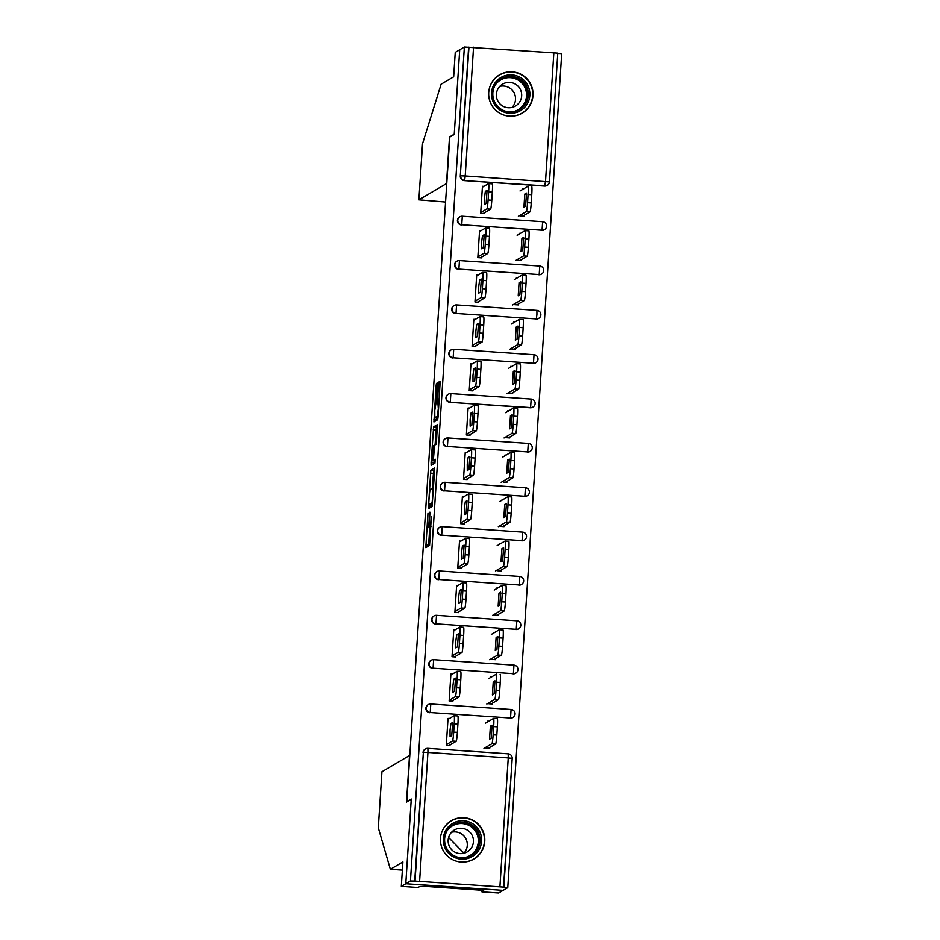 <?xml version="1.0" encoding="UTF-8"?>
<svg xmlns="http://www.w3.org/2000/svg" width="940" height="940" viewBox="0 0 940 940"><rect width="100%" height="100%" fill="white"/><g stroke="black" fill="none" stroke-linecap="round" stroke-linejoin="round"><path stroke-width="1.41" d="M427.959 513.299L425.785 547.656L429.556 545.447L431.319 516.894A8.954 0.646 -86.1 0 1 430.073 526.212L429.768 526.4A8.954 0.646 -86.1 0 0 429.768 526.4A8.954 0.646 -86.1 0 1 429.674 517.87L429.897 512.159L429.38 518.034A8.954 0.646 -86.1 0 1 428.135 527.352L427.818 527.54A8.954 0.646 -86.1 0 1 427.794 527.552A8.954 0.646 -86.1 0 1 427.735 519.009L427.959 513.299M488.718 92.484A22.243 22.16 59.5 0 0 522.135 113.164A22.243 22.16 59.5 0 0 522.464 75.094A22.243 22.16 59.5 0 0 488.718 92.484M440.484 838.363A22.243 22.16 59.5 0 0 473.901 859.043A22.243 22.16 59.5 0 0 474.23 820.973A22.243 22.16 59.5 0 0 440.484 838.363M437.5 385.506L437.476 382.839L436.419 383.461L436.031 386.363L433.916 421.966L437.688 419.745L438.075 416.831L440.179 381.24L438.898 381.993L438.51 384.906L437.605 398.995L438.322 408.606L437.3 416.22L434.821 417.677L434.762 410.357L436.583 399.594L437.5 385.506M402.367 870.123L390.347 869.3L402.896 861.921L401.31 886.361L418.053 887.501L419.851 886.455L425.021 886.385L479.799 890.121L483.701 890.803L481.914 891.86L498.658 893L503.123 890.368L405.786 883.741L411.262 799.024L406.797 801.656L449.767 137.076L454.231 134.444L459.719 49.738L464.372 47L410.439 880.991L415.034 881.086L423.364 752.317L414.693 881.285M503.863 887.137L512.206 758.357L503.523 887.337L507.776 887.63L503.123 890.368L405.786 883.741L410.439 880.991M430.802 470.223L428.311 508.74L432.071 506.519L434.597 470.681L434.574 468.014L430.802 470.223L433.646 470.423L432.294 488.283M431.096 462.68L433.61 426.842L437.37 424.633L436.489 441.389L436.101 444.303L434.574 445.196L433.575 457.463L433.599 460.13L435.197 459.19L434.938 463.103L431.119 465.347L431.096 462.68L433.928 462.868L434.045 461.199M523.885 215.46L523.827 216.224M521.019 259.804L520.96 260.556M518.152 304.149L518.093 304.901M515.285 348.493L515.226 349.245M512.406 392.838L512.359 393.59M509.539 437.182L509.492 437.934M506.672 481.527L506.625 482.279M503.805 525.871L503.758 526.623M500.938 570.216L500.891 570.968M498.071 614.548L498.024 615.312M495.204 658.893L495.157 659.657M492.337 703.238L492.29 703.99M503.875 887.125L415.034 881.086M489.47 747.582L489.423 748.334M464.372 47L557.808 53.133L549.465 181.913A4.277 4.265 -120.5 0 1 544.942 185.885L464.278 180.609A4.277 4.265 -120.5 0 1 460.295 176.062L468.966 47.094M557.796 53.369L561.709 53.639L507.776 887.63M489.764 747.406L489.705 748.357L486.015 748.111L486.074 747.159M449.978 745.643L446.288 745.397L448.028 718.395L449.426 718.489M488.871 721.18L487.766 721.098L487.719 721.861M461.411 224.954A4.277 4.265 -120.5 0 1 459.519 216.999L459.86 216.799A4.277 4.265 -120.5 0 1 462.304 216.224L462.304 216.224A4.277 4.277 0 0 0 459.86 216.799A4.277 4.265 -120.5 0 0 457.768 220.195A4.277 4.265 59.5 0 0 461.752 224.754L542.063 230.23L461.752 224.754L462.315 216.224L542.639 221.699L462.339 216.224M542.65 221.699A4.277 4.265 59.5 0 1 546.598 226.223A4.277 4.277 0 0 0 542.639 221.699L542.063 230.23A4.277 4.265 -120.5 0 0 544.519 229.654A4.277 4.277 0 0 0 546.61 226.246A4.277 4.265 -120.5 0 1 544.519 229.654L544.178 229.854A4.277 4.265 -120.5 0 1 541.734 230.429M473.548 47.188L465.218 175.956L549.477 181.902A4.277 4.277 0 0 1 547.386 185.309L547.045 185.509A4.277 4.265 -120.5 0 1 544.601 186.085L464.278 180.609M468.625 47.294L460.295 176.062M423.024 752.517A4.277 4.265 -120.5 0 1 425.115 749.121L425.444 748.922A4.277 4.265 -120.5 0 1 427.9 748.346L508.211 753.821L427.912 748.346A4.277 4.277 0 0 0 425.444 748.922A4.277 4.265 -120.5 0 0 423.364 752.317L427.935 752.423L419.616 881.191M520.419 233.402L519.303 233.332L519.256 234.084M517.623 259.381L517.564 260.333L521.254 260.58L521.312 259.628M481.515 257.877L477.826 257.619L479.576 230.617L480.963 230.711M455.677 313.643A4.277 4.265 -120.5 0 1 453.785 305.688L454.126 305.488A4.277 4.265 -120.5 0 1 456.57 304.913L536.881 310.388L456.582 304.913A4.277 4.277 0 0 0 454.126 305.488A4.277 4.265 -120.5 0 0 452.034 308.884A4.277 4.265 59.5 0 0 456.018 313.443L536.329 318.919L456.018 313.443L456.582 304.913M540.864 314.947A4.277 4.265 -120.5 0 1 538.773 318.343L538.444 318.543A4.277 4.265 -120.5 0 1 535.988 319.118M514.685 322.091L513.569 322.009L513.522 322.772M511.889 348.07L511.83 349.022L515.519 349.269L515.578 348.317M475.781 346.555L472.091 346.308L473.842 319.306L475.229 319.4M530.254 407.807L530.595 407.608A4.277 4.265 -120.5 0 0 533.039 407.02A4.277 4.277 0 0 0 535.142 403.613A4.277 4.265 -120.5 0 1 533.039 407.02L532.698 407.22A4.277 4.265 -120.5 0 1 530.254 407.807L449.943 402.332A4.277 4.265 -120.5 0 1 448.051 394.377L448.392 394.177A4.277 4.265 -120.5 0 1 450.836 393.602L531.147 399.077L450.836 393.602M508.94 410.78L507.835 410.698L507.788 411.45M506.155 436.759L506.096 437.699L509.786 437.958L509.844 437.006M470.047 435.244L466.358 434.997L468.108 407.995L469.495 408.089M444.209 491.009A4.277 4.265 -120.5 0 1 442.317 483.066L442.658 482.866A4.277 4.265 -120.5 0 1 445.102 482.291L445.102 482.291A4.277 4.277 0 0 0 442.658 482.866A4.277 4.265 -120.5 0 0 440.566 486.262A4.277 4.265 59.5 0 0 444.549 490.809L524.861 496.285L444.549 490.809L445.113 482.279L525.425 487.754L445.125 482.291M529.408 492.302A4.277 4.277 0 0 0 525.425 487.754L524.861 496.285A4.277 4.265 -120.5 0 0 527.305 495.709A4.277 4.277 0 0 0 529.408 492.302A4.277 4.265 -120.5 0 1 527.305 495.709L526.964 495.909A4.277 4.265 -120.5 0 1 524.52 496.485M503.206 499.457L502.101 499.387L502.054 500.139M500.421 525.437L500.35 526.388L504.04 526.647L504.11 525.695M464.313 523.933L460.623 523.686L462.374 496.673L463.761 496.767M438.475 579.698A4.277 4.265 -120.5 0 1 436.583 571.755L436.924 571.543A4.277 4.265 -120.5 0 1 439.368 570.968L519.679 576.443L439.368 570.968A4.277 4.277 0 0 0 436.924 571.543A4.277 4.265 -120.5 0 0 434.832 574.951A4.277 4.265 59.5 0 0 438.815 579.498L519.127 584.974L438.815 579.498L439.38 570.968M519.691 576.443A4.277 4.277 0 0 1 521.571 584.398A4.277 4.265 -120.5 0 1 519.127 584.974L519.691 576.443A4.277 4.265 59.5 0 1 523.662 580.967A4.277 4.265 -120.5 0 1 521.571 584.398L521.23 584.598A4.277 4.265 -120.5 0 1 518.786 585.173M497.471 588.146L496.367 588.076L496.32 588.828M494.687 614.125L494.616 615.077L498.306 615.324L498.376 614.384M458.579 612.621L454.889 612.363L456.64 585.361L458.027 585.456M432.741 668.387A4.277 4.265 -120.5 0 1 430.849 660.432L431.19 660.232A4.277 4.265 -120.5 0 1 433.634 659.657L513.945 665.132L433.634 659.657A4.277 4.277 0 0 0 431.19 660.232A4.277 4.265 -120.5 0 0 429.098 663.628A4.277 4.265 59.5 0 0 433.082 668.187L513.393 673.663L433.082 668.187L433.646 659.657M517.928 669.656A4.277 4.265 59.5 0 0 513.969 665.132L513.393 673.663A4.277 4.265 -120.5 0 0 515.837 673.087A4.277 4.277 0 0 0 517.94 669.68A4.277 4.265 -120.5 0 1 515.837 673.087L515.496 673.287A4.277 4.265 -120.5 0 1 513.052 673.863M491.738 676.835L490.633 676.765L490.586 677.517M488.941 702.815L488.882 703.766L492.572 704.013L492.63 703.061M452.845 701.311L449.156 701.052L450.895 674.05L452.293 674.144M429.874 712.732A4.277 4.265 -120.5 0 1 427.982 704.777L428.323 704.577A4.277 4.265 -120.5 0 1 430.767 704.001L430.767 704.001A4.277 4.277 0 0 0 428.323 704.577A4.277 4.265 -120.5 0 0 426.231 707.973A4.277 4.265 59.5 0 0 430.214 712.532L510.526 718.007L430.214 712.532L430.779 704.001L511.09 709.477L430.79 704.001M515.061 714.036A4.277 4.265 -120.5 0 1 512.97 717.432L512.629 717.631A4.277 4.265 -120.5 0 1 510.185 718.207M455.712 656.966L452.022 656.707L453.773 629.706L455.16 629.8M494.605 632.491L493.5 632.42L493.453 633.172M491.82 658.47L491.749 659.422L495.439 659.668L495.509 658.717M435.608 624.043A4.277 4.265 -120.5 0 1 433.716 616.088L434.057 615.888A4.277 4.265 -120.5 0 1 436.501 615.312L516.812 620.788L436.501 615.312A4.277 4.277 0 0 0 434.057 615.888A4.277 4.265 -120.5 0 0 431.965 619.284A4.277 4.265 59.5 0 0 435.948 623.843L516.26 629.318L435.948 623.843L436.512 615.312M516.824 620.788A4.277 4.277 0 0 1 520.807 625.335A4.277 4.265 59.5 0 0 516.847 620.788L516.26 629.318A4.277 4.265 -120.5 0 0 518.704 628.743A4.277 4.277 0 0 0 520.807 625.335A4.277 4.265 -120.5 0 1 518.704 628.743L518.363 628.942A4.277 4.265 -120.5 0 1 515.919 629.518M461.446 568.277L457.757 568.019L459.507 541.017L460.894 541.111M500.339 543.802L499.234 543.731L499.187 544.483M497.554 569.781L497.483 570.733L501.173 570.98L501.243 570.039M441.342 535.354A4.277 4.265 -120.5 0 1 439.45 527.411L439.791 527.211A4.277 4.265 -120.5 0 1 442.235 526.623L522.546 532.111L442.247 526.623A4.277 4.277 0 0 0 439.791 527.211A4.277 4.265 -120.5 0 0 437.699 530.606A4.277 4.265 59.5 0 0 441.683 535.154L521.994 540.629L441.683 535.154L442.247 526.623M526.529 536.658A4.277 4.265 -120.5 0 1 524.438 540.053L524.097 540.253A4.277 4.265 -120.5 0 1 521.653 540.829M467.18 479.588L463.49 479.341L465.241 452.328L466.628 452.434M506.072 455.113L504.968 455.042L504.921 455.794M503.288 481.092L503.217 482.044L506.907 482.302L506.977 481.351M447.076 446.664A4.277 4.265 -120.5 0 1 445.184 438.721L445.525 438.522A4.277 4.265 -120.5 0 1 447.969 437.946L528.28 443.422L447.969 437.946A4.277 4.277 0 0 0 445.525 438.522A4.277 4.265 -120.5 0 0 443.433 441.918A4.277 4.265 59.5 0 0 447.416 446.465L527.728 451.94L447.416 446.465L447.981 437.934M528.315 443.422A4.277 4.265 59.5 0 1 532.263 447.945A4.277 4.277 0 0 0 528.292 443.41L527.728 451.94A4.277 4.265 -120.5 0 0 530.172 451.365A4.277 4.277 0 0 0 532.275 447.957A4.277 4.265 -120.5 0 1 530.172 451.365L529.831 451.564A4.277 4.265 -120.5 0 1 527.387 452.14M472.914 390.899L469.224 390.652L470.975 363.651L472.362 363.745M511.807 366.436L510.702 366.353L510.655 367.117M509.022 392.415L508.963 393.355L512.653 393.613L512.711 392.662M452.81 357.987A4.277 4.265 -120.5 0 1 450.918 350.032L451.259 349.833A4.277 4.265 -120.5 0 1 453.703 349.257L534.014 354.732L453.703 349.257A4.277 4.277 0 0 0 451.259 349.833A4.277 4.265 -120.5 0 0 449.167 353.228A4.277 4.265 59.5 0 0 453.151 357.788L533.462 363.263L453.151 357.788L453.714 349.257M534.038 354.732A4.277 4.277 0 0 1 535.906 362.687A4.277 4.265 -120.5 0 1 533.462 363.263L534.038 354.732A4.277 4.265 59.5 0 1 537.997 359.256A4.277 4.265 -120.5 0 1 535.906 362.687L535.565 362.887A4.277 4.265 -120.5 0 1 533.121 363.463M478.648 302.222L474.959 301.963L476.709 274.962L478.096 275.056M517.552 277.747L516.436 277.664L516.389 278.428M514.756 303.726L514.697 304.678L518.387 304.924L518.445 303.973M458.544 269.298A4.277 4.265 -120.5 0 1 456.652 261.344L456.993 261.144A4.277 4.265 -120.5 0 1 459.437 260.568L459.437 260.568A4.277 4.277 0 0 0 456.993 261.144A4.277 4.265 -120.5 0 0 454.901 264.539A4.277 4.265 59.5 0 0 458.885 269.099L539.196 274.574L458.885 269.099L459.449 260.568L539.772 266.043L459.472 260.568M543.731 270.567A4.277 4.265 59.5 0 0 539.783 266.043L539.196 274.574A4.277 4.265 -120.5 0 0 541.652 273.998A4.277 4.277 0 0 0 543.743 270.579A4.277 4.265 -120.5 0 1 541.652 273.998L541.311 274.198A4.277 4.265 -120.5 0 1 538.855 274.774M484.382 213.533L480.693 213.274L482.443 186.273L483.83 186.367M523.286 189.058L522.17 188.987L522.123 189.739M520.49 215.037L520.431 215.988L524.12 216.235L524.179 215.284M430.602 527.728A8.954 0.646 -86.1 0 0 430.626 527.74A8.954 0.646 -86.1 0 0 430.661 527.74L427.818 527.54M428.135 527.352L430.661 527.74L427.794 527.552M429.745 527.681L428.57 546.023M434.632 469.836L433.646 470.423M431.213 504.862L431.084 507.106M428.781 502.829L428.793 504.698L432.095 502.747L432.635 496.661A8.954 0.646 -86.1 0 0 432.576 488.119A8.954 0.646 -86.1 0 0 432.541 488.13L430.285 489.458A8.954 0.646 -86.1 0 0 429.039 498.776L428.781 502.829M432.4 504.439L428.793 504.686M435.091 444.89L436.066 429.944L433.223 429.756M437.441 426.454L436.454 427.03L436.066 429.944M432.988 446.124L432.001 461.058L432.894 460.541L433.293 457.627L433.869 445.619L432.988 446.124M433.928 462.868L433.892 463.714M437.605 417.865L434.821 417.677L437.629 417.877M436.841 417.818L436.689 420.333M489.54 739.24L491.221 738.252L492.09 725.175L490.386 726.162L489.54 739.24M483.971 748.393L491.949 743.705A8.554 0.611 -86.1 0 0 493.136 734.798L493.676 726.561A8.554 0.611 -86.1 0 0 493.618 718.395A8.554 0.611 -86.1 0 0 493.582 718.407L485.616 723.095M488.318 748.264L495.639 743.951L491.949 743.705M493.136 734.798L496.825 735.057L497.366 726.808L493.676 726.561M496.825 735.057A8.554 0.611 93.9 0 1 495.639 743.951M497.307 718.642L493.618 718.395L497.272 718.654A8.554 0.611 93.9 0 1 497.307 718.642A8.554 0.611 93.9 0 1 497.366 726.808M457.909 724.117L454.22 723.87A8.554 0.611 -86.1 0 0 454.173 715.704L457.827 715.963A8.554 0.611 93.9 0 1 457.862 715.963A8.554 0.611 93.9 0 1 457.909 724.117L457.38 732.366A8.554 0.611 93.9 0 1 456.194 741.261L452.504 741.014L446.336 744.644M448.873 745.573L449.731 745.068M450.025 744.891L456.194 741.261M447.969 719.347L454.138 715.716A8.554 0.611 -86.1 0 1 454.173 715.704L457.862 715.963M454.22 723.87L453.691 732.107L457.38 732.366M451.764 735.562L450.072 736.561L450.037 730.145L450.93 723.483L452.634 722.484L451.764 735.562M452.504 741.014A8.554 0.611 -86.1 0 0 453.691 732.107M478.413 850.688A19.247 19.176 -120.5 0 1 451.799 855.929A19.247 19.176 -120.5 0 1 446.477 829.245A19.247 19.176 -120.5 0 1 473.102 824.004A19.247 19.176 -120.5 0 1 478.413 850.688M447.558 830.102A17.825 17.754 59.5 0 0 471.375 855.388A17.825 17.754 59.5 0 0 475.252 827.834A17.825 17.754 59.5 0 0 447.558 830.102M451.553 832.252A12.69 12.643 -120.5 0 1 463.902 853.238M450.26 833.874A12.69 12.643 59.5 0 0 467.227 851.875A12.69 12.643 59.5 0 0 469.977 832.252A12.69 12.643 59.5 0 0 450.26 833.874M456.64 861.252A22.102 22.02 59.5 0 0 478.448 824.838A22.102 22.02 59.5 0 0 441.024 834.708M527.892 85.622A19.247 19.176 -120.5 0 1 519.186 111.355A19.247 19.176 -120.5 0 1 493.477 102.554A19.247 19.176 -120.5 0 1 502.183 76.822A19.247 19.176 -120.5 0 1 527.892 85.622M494.64 101.99A17.825 17.754 59.5 0 0 519.609 109.51A17.825 17.754 59.5 0 0 526.506 86.316A17.825 17.754 59.5 0 0 501.537 78.796A17.825 17.754 59.5 0 0 494.64 101.99M499.786 86.374A12.69 12.643 -120.5 0 1 512.135 107.36M497.671 100.639A12.69 12.643 59.5 0 0 515.461 106.008A12.69 12.643 59.5 0 0 520.372 89.488A12.69 12.643 59.5 0 0 502.583 84.13A12.69 12.643 59.5 0 0 497.671 100.639M504.874 115.373A22.102 22.02 59.5 0 0 530.442 84.377A22.102 22.02 59.5 0 0 489.258 88.83M381.922 771.775L378.303 827.823L390.347 869.3M401.31 886.361L405.786 883.741L411.238 799.317L406.503 802.102L409.511 755.49L381.934 771.716L378.291 827.705M481.985 890.685L481.914 891.86M448.591 837.516L463.972 853.156M422.507 143.867L418.887 199.832L422.542 143.691L441.119 84.201L453.668 76.81L455.242 52.37L459.719 49.738L454.255 134.162L449.508 136.958L446.5 183.57L418.887 199.832L445.572 202.041M492.407 694.895L494.088 693.908L494.957 680.83L493.253 681.829L492.407 694.895M486.838 704.048L494.816 699.36A8.554 0.611 -86.1 0 0 496.003 690.454L496.543 682.217A8.554 0.611 -86.1 0 0 496.485 674.05A8.554 0.611 -86.1 0 0 496.449 674.062L488.483 678.75M491.185 703.919L498.505 699.607L494.816 699.36M496.003 690.454L499.692 690.712L500.233 682.464L496.543 682.217M499.692 690.712A8.554 0.611 93.9 0 1 498.505 699.607M500.174 674.309L500.139 674.309A8.554 0.611 93.9 0 1 500.174 674.309A8.554 0.611 93.9 0 1 500.233 682.464M495.274 650.55L496.954 649.564L497.824 636.486L496.12 637.485L495.274 650.55M489.705 659.704L497.683 655.016A8.554 0.611 -86.1 0 0 498.87 646.109L499.41 637.872A8.554 0.611 -86.1 0 0 499.352 629.706A8.554 0.611 -86.1 0 0 499.316 629.718L491.35 634.406M494.052 659.575L501.373 655.262L497.683 655.016M498.87 646.109L502.559 646.368L503.1 638.119L499.41 637.872M502.559 646.368A8.554 0.611 93.9 0 1 501.373 655.262M499.375 629.718L503.006 629.965A8.554 0.611 93.9 0 1 503.041 629.965A8.554 0.611 93.9 0 1 503.1 638.119M498.141 606.218L499.822 605.219L500.691 592.141L498.987 593.14L498.141 606.218M492.572 615.371L500.55 610.671A8.554 0.611 -86.1 0 0 501.737 601.764L502.277 593.528A8.554 0.611 -86.1 0 0 502.219 585.361A8.554 0.611 -86.1 0 0 502.183 585.373L494.217 590.062M496.919 615.23L504.24 610.93L500.55 610.671M501.737 601.764L505.426 602.023L505.967 593.774L502.277 593.528M505.426 602.023A8.554 0.611 93.9 0 1 504.24 610.93M502.242 585.373L505.873 585.62A8.554 0.611 93.9 0 1 505.908 585.62A8.554 0.611 93.9 0 1 505.967 593.774M501.008 561.873L502.689 560.886L503.558 547.797L501.854 548.796L501.008 561.873M495.451 571.027L503.417 566.327A8.554 0.611 -86.1 0 0 504.604 557.432L505.144 549.183A8.554 0.611 -86.1 0 0 505.086 541.017A8.554 0.611 -86.1 0 0 505.05 541.029L497.084 545.729M499.786 570.886L507.106 566.585L503.417 566.327M504.604 557.432L508.293 557.678L508.834 549.43L505.144 549.183M508.293 557.678A8.554 0.611 93.9 0 1 507.106 566.585M505.121 541.04L508.74 541.287A8.554 0.611 93.9 0 1 508.775 541.276A8.554 0.611 93.9 0 1 508.834 549.43M503.875 517.529L505.555 516.542L506.425 503.452L504.721 504.451L503.875 517.529M498.318 526.682L506.284 521.982A8.554 0.611 -86.1 0 0 507.471 513.087L508.011 504.839A8.554 0.611 -86.1 0 0 507.953 496.684A8.554 0.611 -86.1 0 0 507.917 496.684L499.951 501.384M502.653 526.541L509.974 522.24L506.284 521.982M507.471 513.087L511.16 513.334L511.701 505.086L508.011 504.839M511.16 513.334A8.554 0.611 93.9 0 1 509.974 522.24M507.988 496.696L511.607 496.943A8.554 0.611 93.9 0 1 511.642 496.931A8.554 0.611 93.9 0 1 511.701 505.086M457.063 671.371L460.694 671.618A8.554 0.611 93.9 0 1 460.729 671.618A8.554 0.611 93.9 0 1 460.776 679.773L460.248 688.021A8.554 0.611 93.9 0 1 459.061 696.916L455.371 696.669L449.203 700.3M451.74 701.228L452.598 700.723M452.892 700.547L459.061 696.916M450.836 675.002L457.005 671.371A8.554 0.611 -86.1 0 1 457.04 671.36A8.554 0.611 -86.1 0 1 457.087 679.526L456.558 687.763L460.248 688.021M454.643 691.217L452.939 692.216L452.904 685.8L453.809 679.138L455.501 678.139L454.643 691.217M455.371 696.669A8.554 0.611 -86.1 0 0 456.558 687.763M459.93 627.027L463.561 627.274A8.554 0.611 93.9 0 1 463.596 627.274A8.554 0.611 93.9 0 1 463.643 635.428L463.115 643.677A8.554 0.611 93.9 0 1 461.928 652.583L458.238 652.325L452.07 655.956M454.608 656.884L455.465 656.379M455.759 656.202L461.928 652.583M453.703 630.658L459.872 627.027A8.554 0.611 -86.1 0 0 459.872 627.027A8.554 0.611 -86.1 0 1 459.954 635.182L459.425 643.418L463.115 643.677M457.51 646.873L455.806 647.871L455.771 641.456L456.676 634.794L458.379 633.795L457.51 646.873M458.238 652.325A8.554 0.611 -86.1 0 0 459.425 643.418M466.522 591.084L462.832 590.837A8.554 0.611 -86.1 0 0 462.774 582.671L466.428 582.941A8.554 0.611 93.9 0 1 466.463 582.929A8.554 0.611 93.9 0 1 466.522 591.084L465.981 599.332A8.554 0.611 93.9 0 1 464.795 608.239L461.105 607.98L454.937 611.611M457.474 612.539L458.332 612.034M458.626 611.858L464.795 608.239M456.57 586.313L462.738 582.683A8.554 0.611 -86.1 0 1 462.774 582.671L466.463 582.929M462.832 590.837L462.292 599.086L465.981 599.332M460.377 602.54L458.673 603.527L458.638 597.111L459.543 590.449L461.246 589.451L460.377 602.54M461.105 607.98A8.554 0.611 -86.1 0 0 462.292 599.086M469.389 546.739L465.7 546.493A8.554 0.611 -86.1 0 0 465.641 538.338L469.295 538.596A8.554 0.611 93.9 0 1 469.33 538.585A8.554 0.611 93.9 0 1 469.389 546.739L468.849 554.988A8.554 0.611 93.9 0 1 467.662 563.894L463.972 563.636L457.804 567.266M460.341 568.195L461.199 567.689M461.493 567.525L467.662 563.894M459.437 541.969L465.606 538.338A8.554 0.611 -86.1 0 1 465.641 538.338L469.33 538.585M465.7 546.493L465.159 554.741L468.849 554.988M463.244 558.196L461.54 559.183L461.505 552.767L462.41 546.105L464.113 545.106L463.244 558.196M463.972 563.636A8.554 0.611 -86.1 0 0 465.159 554.741M468.531 494.005L472.162 494.252A8.554 0.611 93.9 0 1 472.197 494.24A8.554 0.611 93.9 0 1 472.256 502.406L471.716 510.643A8.554 0.611 93.9 0 1 470.529 519.55L466.839 519.291L460.671 522.922M463.209 523.862L464.066 523.357M464.36 523.181L470.529 519.55M462.304 497.624L468.473 493.994A8.554 0.611 -86.1 0 1 468.508 493.994A8.554 0.611 -86.1 0 1 468.566 502.148L468.026 510.397L471.716 510.643M466.111 513.851L464.407 514.838L464.372 508.423L465.277 501.76L466.98 500.762L466.111 513.851M466.839 519.291A8.554 0.611 -86.1 0 0 468.026 510.397M506.742 473.184L508.423 472.197L509.292 459.108L507.588 460.106L506.742 473.184M501.185 482.338L509.151 477.638A8.554 0.611 -86.1 0 0 510.349 468.743L510.878 460.494A8.554 0.611 -86.1 0 0 510.82 452.34A8.554 0.611 -86.1 0 0 510.796 452.34L502.818 457.04M505.52 482.208L512.841 477.896L509.151 477.638M510.349 468.743L514.039 468.99L514.568 460.753L510.878 460.494M514.039 468.99A8.554 0.611 93.9 0 1 512.841 477.896M510.855 452.352L514.486 452.598A8.554 0.611 93.9 0 1 514.509 452.587A8.554 0.611 93.9 0 1 514.568 460.753M471.398 449.661L475.029 449.907A8.554 0.611 93.9 0 1 475.064 449.896A8.554 0.611 93.9 0 1 475.123 458.062L474.582 466.299A8.554 0.611 93.9 0 1 473.396 475.205L469.706 474.959L463.538 478.578M466.076 479.518L466.933 479.012M467.227 478.836L473.396 475.205M465.171 453.28L471.339 449.649A8.554 0.611 -86.1 0 0 471.339 449.649A8.554 0.611 -86.1 0 1 471.434 457.804L470.893 466.052L474.582 466.299M468.978 469.507L467.274 470.505L467.239 464.078L468.144 457.416L469.847 456.429L468.978 469.507M469.706 474.959A8.554 0.611 -86.1 0 0 470.893 466.052M509.609 428.84L511.289 427.853L512.159 414.775L510.455 415.762L509.609 428.84M504.052 437.993L512.018 433.305A8.554 0.611 -86.1 0 0 513.216 424.398L513.745 416.15A8.554 0.611 -86.1 0 0 513.687 407.995A8.554 0.611 -86.1 0 0 513.663 407.995L505.685 412.695M508.387 437.864L515.707 433.552L512.018 433.305M513.216 424.398L516.906 424.645L517.435 416.408L513.745 416.15M516.906 424.645A8.554 0.611 93.9 0 1 515.707 433.552M517.376 408.242L513.687 407.995L517.353 408.254A8.554 0.611 93.9 0 1 517.376 408.242A8.554 0.611 93.9 0 1 517.435 416.408M474.265 405.316L477.896 405.563A8.554 0.611 93.9 0 1 477.931 405.551A8.554 0.611 93.9 0 1 477.99 413.718L477.45 421.954A8.554 0.611 93.9 0 1 476.263 430.861L472.573 430.614L466.405 434.233M468.943 435.173L469.8 434.668M470.094 434.491L476.263 430.861M468.049 408.935L474.207 405.316A8.554 0.611 -86.1 0 0 474.207 405.316A8.554 0.611 -86.1 0 1 474.301 413.459L473.76 421.707L477.45 421.954M471.845 425.162L470.141 426.161L470.106 419.745L471.011 413.071L472.714 412.084L471.845 425.162M472.573 430.614A8.554 0.611 -86.1 0 0 473.76 421.707M512.476 384.495L514.157 383.508L515.026 370.43L513.322 371.418L512.476 384.495M506.919 393.649L514.885 388.96A8.554 0.611 -86.1 0 0 516.084 380.054L516.612 371.805A8.554 0.611 -86.1 0 0 516.553 363.651A8.554 0.611 -86.1 0 0 516.53 363.663L508.552 368.351M511.254 393.519L518.574 389.207L514.885 388.96M516.084 380.054L519.773 380.301L520.302 372.064L516.612 371.805M519.773 380.301A8.554 0.611 93.9 0 1 518.574 389.207M516.589 363.663L520.22 363.909A8.554 0.611 93.9 0 1 520.243 363.897A8.554 0.611 93.9 0 1 520.302 372.064M480.857 369.373L477.168 369.115A8.554 0.611 -86.1 0 0 477.109 360.96L480.763 361.219A8.554 0.611 93.9 0 1 480.798 361.207A8.554 0.611 93.9 0 1 480.857 369.373L480.316 377.61A8.554 0.611 93.9 0 1 479.13 386.516L475.44 386.27L469.272 389.9M471.81 390.829L472.667 390.323M472.961 390.147L479.13 386.516M470.916 364.603L477.074 360.972A8.554 0.611 -86.1 0 1 477.109 360.96L480.798 361.207M477.168 369.115L476.627 377.363L480.316 377.61M474.712 380.818L473.008 381.816L472.973 375.401L473.878 368.727L475.581 367.74L474.712 380.818M475.44 386.27A8.554 0.611 -86.1 0 0 476.627 377.363M515.343 340.151L517.024 339.164L517.893 326.086L516.189 327.073L515.343 340.151M509.786 349.304L517.752 344.616A8.554 0.611 -86.1 0 0 518.951 335.709L519.479 327.461A8.554 0.611 -86.1 0 0 519.421 319.306A8.554 0.611 -86.1 0 0 519.397 319.318L511.419 324.006M514.121 349.175L521.442 344.863L517.752 344.616M518.951 335.709L522.64 335.956L523.169 327.719L519.479 327.461M522.64 335.956A8.554 0.611 93.9 0 1 521.442 344.863M519.456 319.318L523.087 319.565A8.554 0.611 93.9 0 1 523.11 319.553A8.554 0.611 93.9 0 1 523.169 327.719M483.724 325.029L480.035 324.782A8.554 0.611 -86.1 0 0 479.976 316.615L483.63 316.874A8.554 0.611 93.9 0 1 483.665 316.874A8.554 0.611 93.9 0 1 483.724 325.029L483.184 333.277A8.554 0.611 93.9 0 1 481.997 342.172L478.307 341.925L472.139 345.556M474.677 346.484L475.534 345.979M475.828 345.803L481.997 342.172M473.784 320.258L479.94 316.627A8.554 0.611 -86.1 0 1 479.976 316.615L483.665 316.874M480.035 324.782L479.494 333.019L483.184 333.277M477.579 336.473L475.875 337.472L475.84 331.056L476.745 324.382L478.448 323.395L477.579 336.473M478.307 341.925A8.554 0.611 -86.1 0 0 479.494 333.019M518.21 295.806L519.89 294.819L520.76 281.742L519.056 282.728L518.21 295.806M512.653 304.96L520.619 300.271A8.554 0.611 -86.1 0 0 521.817 291.365L522.346 283.128A8.554 0.611 -86.1 0 0 522.288 274.962A8.554 0.611 -86.1 0 0 522.264 274.974L514.286 279.662M516.988 304.83L524.309 300.518L520.619 300.271M521.817 291.365L525.507 291.623L526.036 283.375L522.346 283.128M525.507 291.623A8.554 0.611 93.9 0 1 524.309 300.518M522.323 274.974L525.954 275.22A8.554 0.611 93.9 0 1 525.977 275.22A8.554 0.611 93.9 0 1 526.036 283.375M482.878 272.283L486.497 272.529A8.554 0.611 93.9 0 1 486.532 272.529A8.554 0.611 93.9 0 1 486.591 280.684L486.051 288.933A8.554 0.611 93.9 0 1 484.864 297.827L481.174 297.58L475.005 301.211M477.544 302.139L478.401 301.634M478.695 301.458L484.864 297.827M476.651 275.913L482.808 272.283A8.554 0.611 -86.1 0 1 482.843 272.271A8.554 0.611 -86.1 0 1 482.902 280.437L482.361 288.674L486.051 288.933M480.446 292.129L478.742 293.127L478.707 286.712L479.612 280.05L481.315 279.051L480.446 292.129M481.174 297.58A8.554 0.611 -86.1 0 0 482.361 288.674M521.077 251.462L522.757 250.475L523.627 237.397L521.923 238.396L521.077 251.462M515.519 260.615L523.498 255.927A8.554 0.611 -86.1 0 0 524.685 247.02L525.213 238.784A8.554 0.611 -86.1 0 0 525.154 230.617A8.554 0.611 -86.1 0 0 525.131 230.629L517.153 235.317M519.855 260.486L527.187 256.174L523.498 255.927M524.685 247.02L528.374 247.279L528.903 239.03L525.213 238.784M528.374 247.279A8.554 0.611 93.9 0 1 527.187 256.174M525.19 230.629L528.821 230.876A8.554 0.611 93.9 0 1 528.844 230.876A8.554 0.611 93.9 0 1 528.903 239.03M485.745 227.938L489.376 228.185A8.554 0.611 93.9 0 1 489.399 228.185A8.554 0.611 93.9 0 1 489.458 236.339L488.929 244.588A8.554 0.611 93.9 0 1 487.731 253.483L484.041 253.236L477.873 256.867M480.411 257.795L481.268 257.29M481.562 257.113L487.731 253.483M479.518 231.569L485.686 227.938A8.554 0.611 -86.1 0 0 485.686 227.938A8.554 0.611 -86.1 0 1 485.769 236.093L485.24 244.329L488.929 244.588M483.313 247.784L481.609 248.783L481.574 242.367L482.478 235.705L484.182 234.706L483.313 247.784M484.041 253.236A8.554 0.611 -86.1 0 0 485.24 244.329M523.944 207.129L525.625 206.13L526.494 193.053L524.79 194.051L523.944 207.129M518.387 216.27L526.365 211.582A8.554 0.611 -86.1 0 0 527.552 202.676L528.08 194.439A8.554 0.611 -86.1 0 0 528.022 186.273A8.554 0.611 -86.1 0 0 527.998 186.285L520.02 190.973M522.722 216.141L530.054 211.829L526.365 211.582M527.552 202.676L531.241 202.934L531.77 194.686L528.08 194.439M531.241 202.934A8.554 0.611 93.9 0 1 530.054 211.829M531.711 186.531L531.688 186.531A8.554 0.611 93.9 0 1 531.711 186.531A8.554 0.611 93.9 0 1 531.77 194.686M488.612 183.594L492.243 183.852A8.554 0.611 93.9 0 1 492.266 183.841A8.554 0.611 93.9 0 1 492.325 191.995L491.796 200.243A8.554 0.611 93.9 0 1 490.598 209.15L486.908 208.892L480.751 212.522M483.278 213.451L484.135 212.945M484.441 212.769L490.598 209.15M482.385 187.225L488.553 183.594A8.554 0.611 -86.1 0 0 488.553 183.594A8.554 0.611 -86.1 0 1 488.636 191.748L488.107 199.985L491.796 200.243M486.18 203.439L484.476 204.438L484.441 198.023L485.346 191.361L487.049 190.362L486.18 203.439M486.908 208.892A8.554 0.611 -86.1 0 0 488.107 199.985M499.927 886.667L508.258 757.899L427.935 752.423L427.912 748.346M512.206 758.357L508.258 757.899L508.223 753.821A4.277 4.265 59.5 0 1 512.194 758.345A4.277 4.277 0 0 0 508.223 753.821M544.601 186.085L545.529 181.432L553.86 52.663M460.635 175.851L465.218 175.956L464.619 180.41A4.277 4.265 59.5 0 1 460.635 175.851M515.073 714.012A4.277 4.277 0 0 0 511.09 709.477L510.526 718.007A4.277 4.265 -120.5 0 0 512.97 717.432A4.277 4.277 0 0 0 515.073 714.012A4.277 4.265 59.5 0 0 511.102 709.477M531.171 399.065A4.277 4.277 0 0 1 535.142 403.613A4.277 4.265 59.5 0 0 531.182 399.077L530.595 407.608L449.943 402.332M522.593 536.176L521.994 540.629A4.277 4.265 -120.5 0 0 524.438 540.053A4.277 4.277 0 0 0 526.541 536.646A4.277 4.265 59.5 0 0 522.581 532.111L522.593 536.176M529.396 492.29A4.277 4.265 59.5 0 0 525.448 487.766M446.3 397.573A4.277 4.265 59.5 0 0 450.284 402.132L450.848 393.59A4.277 4.277 0 0 0 448.392 394.177A4.277 4.265 -120.5 0 0 446.3 397.573M536.928 314.465L536.329 318.919A4.277 4.265 -120.5 0 0 538.773 318.343A4.277 4.277 0 0 0 540.876 314.923A4.277 4.265 59.5 0 0 536.916 310.388L536.928 314.465M430.978 526.482L429.768 526.4L430.978 526.494M431.002 526.283L430.073 526.212M428.605 545.177L425.773 544.989M431.131 506.261L428.288 506.061M433.258 473.337L430.414 473.137M436.454 427.03L433.61 426.842M435.232 460.706L432.894 460.541M438.111 416.279L437.3 416.22M439.215 399.112L437.605 398.995M440.132 385.012L438.51 384.906M440.272 382.087L438.898 381.993M436.736 419.487L433.904 419.287M437.441 386.469L436.031 386.363M437.57 383.532L436.419 383.461M492.266 726.291L490.386 726.162M450.93 723.483L452.822 723.612M452.751 825.003A17.825 17.754 -120.5 0 1 476.016 850.606A17.825 17.754 -120.5 0 1 470.822 855.706M463.596 857.797A17.237 17.178 59.5 0 0 471.093 826.742A17.237 17.178 59.5 0 0 447.416 830.302M500.985 79.125A17.825 17.754 -120.5 0 1 525.401 86.974A17.825 17.754 -120.5 0 1 519.056 109.827M511.83 111.919A17.237 17.178 59.5 0 0 524.779 87.291A17.237 17.178 59.5 0 0 495.65 84.436M495.133 681.958L493.253 681.829M498.012 637.614L496.12 637.485M500.879 593.269L498.987 593.14M503.746 548.925L501.854 548.796M506.613 504.58L504.721 504.451M460.776 679.773L457.087 679.526M453.809 679.138L455.689 679.268M463.643 635.428L459.954 635.182M456.676 634.794L458.555 634.923M459.543 590.449L461.423 590.579M462.41 546.105L464.289 546.234M472.256 502.406L468.566 502.148M465.277 501.76L467.156 501.889M509.48 460.236L507.588 460.106M475.123 458.062L471.434 457.804M468.144 457.416L470.024 457.545M512.347 415.891L510.455 415.762M477.99 413.718L474.301 413.459M471.011 413.071L472.902 413.201M515.214 371.547L513.322 371.418M473.878 368.727L475.769 368.856M518.081 327.202L516.189 327.073M476.745 324.382L478.636 324.512M520.948 282.858L519.056 282.728M486.591 280.684L482.902 280.437M479.612 280.05L481.503 280.179M523.815 238.525L521.923 238.396M489.458 236.339L485.769 236.093M482.478 235.705L484.37 235.834M526.682 194.18L524.79 194.051M492.325 191.995L488.636 191.748M485.346 191.361L487.237 191.49M549.477 181.902L557.808 53.133M517.94 669.68A4.277 4.277 0 0 0 513.957 665.132M526.541 536.646A4.277 4.277 0 0 0 522.558 532.099M540.876 314.923A4.277 4.277 0 0 0 536.904 310.388M543.743 270.579A4.277 4.277 0 0 0 539.772 266.043M431.625 504.886L428.793 504.698M433.457 488.177L432.576 488.119M451.235 820.914L449.25 822.089M473.654 859.019L471.669 860.182M499.469 75.035L497.483 76.21M521.888 113.141L519.902 114.304M503.041 629.965L499.352 629.706M505.908 585.62L502.219 585.361M508.775 541.276L505.086 541.017M511.642 496.931L507.953 496.684M460.729 671.618L457.04 671.36M463.596 627.274L459.907 627.015M472.197 494.24L468.508 493.994M514.509 452.587L510.82 452.34M475.064 449.896L471.375 449.649M477.931 405.551L474.242 405.305M520.243 363.897L516.553 363.651M523.11 319.553L519.421 319.306M525.977 275.22L522.288 274.962M486.532 272.529L482.843 272.271M528.844 230.876L525.154 230.617M489.399 228.185L485.71 227.927M492.266 183.841L488.577 183.582"/></g></svg>
